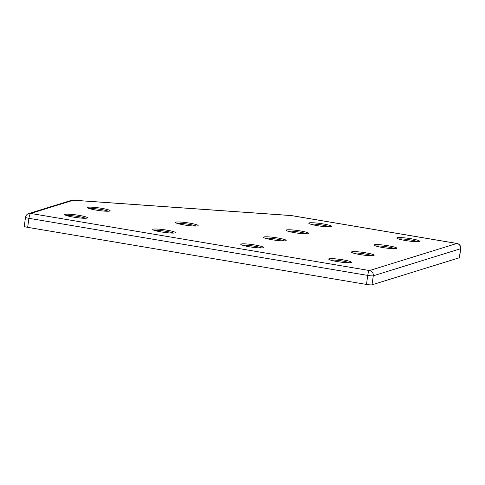 <?xml version="1.0" encoding="UTF-8"?>
<svg xmlns="http://www.w3.org/2000/svg" width="485" height="485" viewBox="0 0 485 485"><rect width="100%" height="100%" fill="white"/><g stroke="black" fill="none" stroke-linecap="round" stroke-linejoin="round"><path stroke-width="0.73" d="M359.961 254.552A11.47 1.303 -172 0 1 351.492 252.236A11.47 1.303 -172 0 1 365.635 252.794A11.47 1.303 -172 0 1 374.062 255.407A11.47 1.303 -172 0 1 359.961 254.552M372.213 255.716A10.324 1.17 8 0 0 365.193 254.013A10.324 1.17 8 0 0 353.183 253.043M405.333 240.487A11.47 1.303 -172 0 1 396.863 238.171A11.47 1.303 -172 0 1 411.001 238.729A11.47 1.303 -172 0 1 419.428 241.342A11.47 1.303 -172 0 1 405.333 240.487M417.579 241.651A10.324 1.17 8 0 0 410.559 239.948A10.324 1.17 8 0 0 398.555 238.972M337.281 261.585A11.47 1.303 -172 0 1 328.812 259.269A11.47 1.303 -172 0 1 342.95 259.827A11.47 1.303 -172 0 1 351.376 262.44A11.47 1.303 -172 0 1 337.281 261.585M349.527 262.749A10.324 1.17 8 0 0 342.507 261.045A10.324 1.17 8 0 0 330.503 260.075M271.958 239.723A11.47 1.303 -172 0 1 263.488 237.407A11.47 1.303 -172 0 1 277.632 237.965A11.47 1.303 -172 0 1 286.059 240.578A11.47 1.303 -172 0 1 271.958 239.723M284.21 240.887A10.324 1.17 8 0 0 277.19 239.184A10.324 1.17 8 0 0 265.18 238.214M317.329 225.658A11.47 1.303 -172 0 1 308.86 223.336A11.47 1.303 -172 0 1 322.998 223.9A11.47 1.303 -172 0 1 331.425 226.513A11.47 1.303 -172 0 1 317.329 225.658M329.576 226.816A10.324 1.17 8 0 0 322.555 225.113A10.324 1.17 8 0 0 310.552 224.143M294.644 232.691A11.47 1.303 -172 0 1 286.174 230.375A11.47 1.303 -172 0 1 300.312 230.933A11.47 1.303 -172 0 1 308.745 233.546A11.47 1.303 -172 0 1 294.644 232.691M306.896 233.855A10.324 1.17 8 0 0 299.875 232.151A10.324 1.17 8 0 0 287.866 231.175M382.647 247.52A11.47 1.303 -172 0 1 374.178 245.204A11.47 1.303 -172 0 1 388.315 245.762A11.47 1.303 -172 0 1 396.748 248.375A11.47 1.303 -172 0 1 382.647 247.52M394.899 248.684A10.324 1.17 8 0 0 387.873 246.98A10.324 1.17 8 0 0 375.869 246.01M183.954 224.894A11.47 1.303 -172 0 1 175.485 222.579A11.47 1.303 -172 0 1 189.629 223.136A11.47 1.303 -172 0 1 198.056 225.749A11.47 1.303 -172 0 1 183.954 224.894M196.207 226.058A10.324 1.17 8 0 0 189.186 224.355A10.324 1.17 8 0 0 177.183 223.379M95.951 210.066A11.47 1.303 -172 0 1 87.482 207.744A11.47 1.303 -172 0 1 101.626 208.308A11.47 1.303 -172 0 1 110.053 210.92A11.47 1.303 -172 0 1 95.951 210.066M108.203 211.224A10.324 1.17 8 0 0 101.183 209.52A10.324 1.17 8 0 0 89.179 208.55M73.271 217.098A11.47 1.303 -172 0 1 64.802 214.782A11.47 1.303 -172 0 1 78.94 215.34A11.47 1.303 -172 0 1 87.367 217.953A11.47 1.303 -172 0 1 73.271 217.098M85.518 218.262A10.324 1.17 8 0 0 78.497 216.552A10.324 1.17 8 0 0 66.493 215.583M161.275 231.927A11.47 1.303 -172 0 1 152.805 229.611A11.47 1.303 -172 0 1 166.943 230.169A11.47 1.303 -172 0 1 175.37 232.782A11.47 1.303 -172 0 1 161.275 231.927M173.521 233.091A10.324 1.17 8 0 0 166.5 231.387A10.324 1.17 8 0 0 154.497 230.417M249.278 246.756A11.47 1.303 -172 0 1 240.809 244.44A11.47 1.303 -172 0 1 254.946 244.998A11.47 1.303 -172 0 1 263.373 247.611A11.47 1.303 -172 0 1 249.278 246.756M261.524 247.92A10.324 1.17 8 0 0 254.504 246.216A10.324 1.17 8 0 0 242.5 245.246M372.001 284.828L459.337 257.753L460.604 248.72L373.274 275.801L372.001 284.828A4.589 0.521 -172 0 1 366.472 284.44L367.739 275.413L28.93 218.317L27.657 227.344L366.472 284.44M27.657 227.344A4.589 0.521 -172 0 1 24.25 226.356L25.517 217.328A4.589 0.521 -172 0 0 28.93 218.317A4.589 1.067 -80.4 0 1 30.694 213.448L369.509 270.545L456.84 243.47L291.461 215.601L73.326 200.232L30.694 213.448A4.589 4.432 -107.2 0 0 28.706 213.582A4.589 4.589 0 0 0 25.517 217.328M460.75 248.623A4.589 4.589 0 0 0 456.967 243.458A4.589 1.067 99.6 0 0 456.84 243.47A4.589 4.432 -107.2 0 1 460.604 248.72A4.589 0.521 -172 0 0 460.75 248.623L459.483 257.65A4.589 0.521 -172 0 1 459.337 257.753M373.274 275.801A4.589 0.521 -172 0 1 367.739 275.413A4.589 1.067 -80.4 0 1 369.509 270.545A4.589 4.432 -107.2 0 1 373.274 275.801M291.145 215.534A4.589 2.376 -86 0 1 291.461 215.601A4.589 1.067 -80.4 0 1 291.588 215.589A4.589 4.589 0 0 0 291.145 215.534L73.017 200.172A4.589 2.376 -86 0 0 72.78 200.178M71.331 200.366A4.589 4.432 -107.2 0 1 73.326 200.232A4.589 2.376 -86 0 0 73.017 200.172A4.589 4.589 0 0 0 71.331 200.366L28.706 213.582M456.967 243.458L291.588 215.589"/></g></svg>
